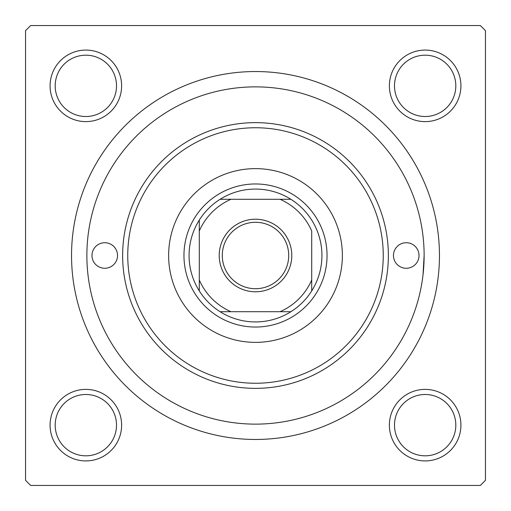 <?xml version="1.0" encoding="UTF-8"?>
<svg xmlns="http://www.w3.org/2000/svg" width="511" height="511" viewBox="0 0 511 511"><rect width="100%" height="100%" fill="white"/><g stroke="black" fill="none" stroke-linecap="round" stroke-linejoin="round"><path stroke-width="0.77" d="M50.078 425.152A35.77 35.77 0 0 1 85.848 389.382A35.77 35.77 0 0 1 121.618 425.152A35.77 35.77 0 0 1 85.848 460.922A35.77 35.77 0 0 1 50.078 425.152M116.508 425.152A30.66 30.66 0 0 0 85.848 394.492A30.66 30.66 0 0 0 55.188 425.152A30.66 30.66 0 0 0 85.848 455.812A30.66 30.66 0 0 0 116.508 425.152M50.078 85.848A35.77 35.77 0 0 1 85.848 50.078A35.77 35.77 0 0 1 121.618 85.848A35.77 35.77 0 0 1 85.848 121.618A35.77 35.77 0 0 1 50.078 85.848M116.508 85.848A30.66 30.66 0 0 0 85.848 55.188A30.66 30.66 0 0 0 55.188 85.848A30.66 30.66 0 0 0 85.848 116.508A30.66 30.66 0 0 0 116.508 85.848M389.382 85.848A35.77 35.77 0 0 1 425.152 50.078A35.77 35.77 0 0 1 460.922 85.848A35.77 35.77 0 0 1 425.152 121.618A35.77 35.77 0 0 1 389.382 85.848M455.812 85.848A30.66 30.66 0 0 0 425.152 55.188A30.66 30.66 0 0 0 394.492 85.848A30.66 30.66 0 0 0 425.152 116.508A30.66 30.66 0 0 0 455.812 85.848M389.382 425.152A35.77 35.77 0 0 1 425.152 389.382A35.77 35.77 0 0 1 460.922 425.152A35.77 35.77 0 0 1 425.152 460.922A35.77 35.77 0 0 1 389.382 425.152M455.812 425.152A30.66 30.66 0 0 0 425.152 394.492A30.66 30.66 0 0 0 394.492 425.152A30.66 30.66 0 0 0 425.152 455.812A30.66 30.66 0 0 0 455.812 425.152M71.54 255.5A183.96 183.96 0 0 1 255.5 71.54A183.96 183.96 0 0 1 439.46 255.5A183.96 183.96 0 0 1 255.5 439.46A183.96 183.96 0 0 1 71.54 255.5M480.34 25.55L30.66 25.55L25.55 30.66L25.55 480.34L30.66 485.45L480.34 485.45L485.45 480.34L485.45 30.66L480.34 25.55M423.012 274.905L424.13 255.5A168.63 168.63 0 0 0 255.5 86.87A168.63 168.63 0 0 0 86.87 255.5A168.63 168.63 0 0 0 255.5 424.13A168.63 168.63 0 0 0 424.13 255.5M419.02 255.5A12.775 12.775 0 0 0 406.245 242.725A12.775 12.775 0 0 0 393.47 255.5A12.775 12.775 0 0 0 406.245 268.275A12.775 12.775 0 0 0 419.02 255.5M117.53 255.5A12.775 12.775 0 0 0 104.755 242.725A12.775 12.775 0 0 0 91.98 255.5A12.775 12.775 0 0 0 104.755 268.275A12.775 12.775 0 0 0 117.53 255.5M342.37 255.5A86.87 86.87 0 0 0 255.5 168.63A86.87 86.87 0 0 0 168.63 255.5A86.87 86.87 0 0 0 255.5 342.37A86.87 86.87 0 0 0 342.37 255.5M127.75 255.5A127.75 127.75 0 0 0 255.5 383.25A127.75 127.75 0 0 0 383.25 255.5A127.75 127.75 0 0 0 255.5 127.75A127.75 127.75 0 0 0 127.75 255.5M388.36 255.5A132.86 132.86 0 0 1 255.5 388.36A132.86 132.86 0 0 1 122.64 255.5A132.86 132.86 0 0 1 255.5 122.64A132.86 132.86 0 0 1 388.36 255.5M255.5 219.219A36.281 36.281 0 0 1 291.781 255.5A36.281 36.281 0 0 1 255.5 291.781A36.281 36.281 0 0 1 219.219 255.5A36.281 36.281 0 0 1 255.5 219.219M255.5 288.715A33.215 33.215 0 0 0 288.715 255.5A33.215 33.215 0 0 0 255.5 222.285A33.215 33.215 0 0 0 222.285 255.5A33.215 33.215 0 0 0 255.5 288.715M255.5 189.07A66.43 66.43 0 0 0 220.094 199.29L230.991 199.29L220.094 199.29A66.43 66.43 0 0 0 199.29 290.906L199.29 280.009L199.29 290.906A66.43 66.43 0 0 0 290.906 311.71L280.009 311.71L290.906 311.71A66.43 66.43 0 0 0 311.71 290.906L311.71 230.991A61.32 61.32 0 0 0 280.009 199.29L230.991 199.29A61.32 61.32 0 0 0 199.29 230.991L199.29 280.009A61.32 61.32 0 0 0 230.991 311.71L280.009 311.71A61.32 61.32 0 0 0 311.71 280.009L311.71 290.906A66.43 66.43 0 0 0 290.906 199.29L280.009 199.29L290.906 199.29A66.43 66.43 0 0 0 255.5 189.07M255.5 327.04A71.54 71.54 0 0 1 183.96 255.5A71.54 71.54 0 0 1 255.5 183.96A71.54 71.54 0 0 1 327.04 255.5A71.54 71.54 0 0 1 255.5 327.04M220.094 311.71L230.991 311.71L220.094 311.71M199.29 220.094L199.29 230.991L199.29 220.094"/></g></svg>
